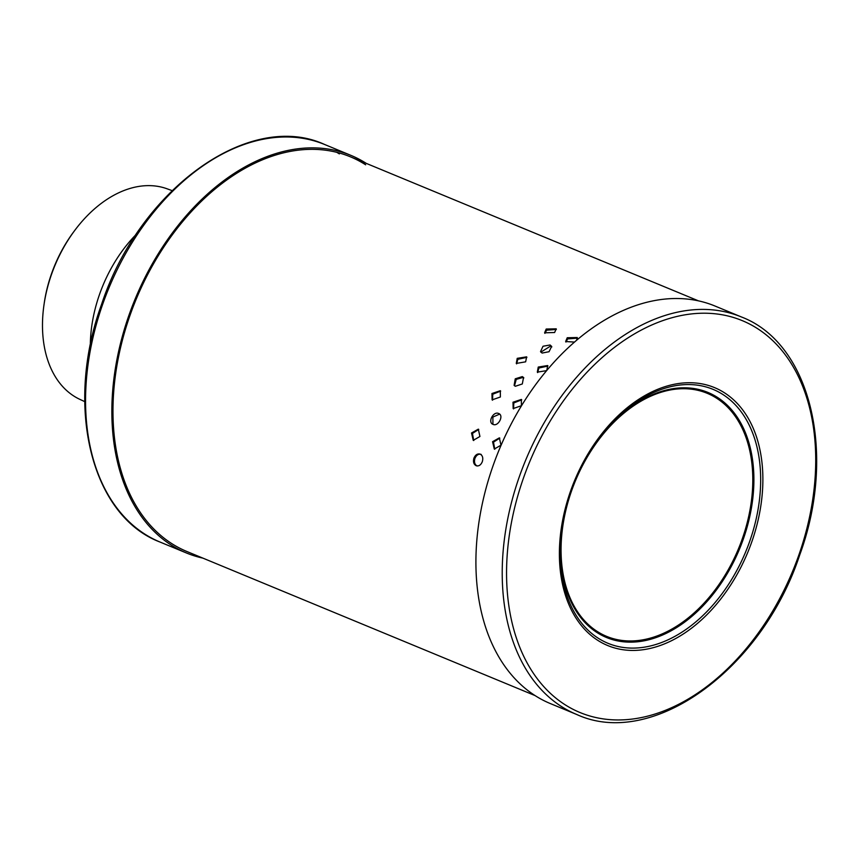 <?xml version="1.0" encoding="UTF-8"?>
<svg xmlns="http://www.w3.org/2000/svg" width="859" height="859" viewBox="0 0 859 859"><rect width="100%" height="100%" fill="white"/><g stroke="black" fill="none" stroke-linecap="round" stroke-linejoin="round"><path stroke-width="1.29" d="M136.259 234.346A116.255 78.072 -67.5 0 0 99.483 294.53A116.255 78.072 112.5 0 0 90.313 345.393M84.74 401.625L80.016 399.435A114.011 76.558 -67.5 0 1 43.97 304.988A114.011 76.558 -67.5 0 1 51.486 274.472A114.011 76.558 -67.5 0 1 74.926 230.191A114.011 76.558 -67.5 0 1 167.172 188.83L172.068 190.612M43.97 304.988L44.217 303.259A109.254 73.369 -67.5 0 1 51.422 274.021A109.254 73.369 -67.5 0 1 73.885 231.586L74.926 230.191M202.928 558.135A215.147 144.473 -67.5 0 1 186.414 552.971A215.147 144.473 -67.5 0 1 128.85 315.511A215.147 144.473 112.5 0 1 350.944 155.382L324.638 144.495A215.147 144.473 112.5 0 0 102.554 304.634A215.147 144.473 112.5 0 0 160.107 542.083C90.786 515.851 64.404 405.577 101.641 304.161C139.341 189.517 249.26 109.769 324.638 144.495M366.288 163.393A215.147 144.473 112.5 0 0 350.944 155.382M535.125 695.607L187.004 551.553A213.612 143.442 -67.5 0 1 129.849 315.79A213.612 143.442 112.5 0 1 350.354 156.8A213.612 143.442 112.5 0 1 365.644 164.788M481.201 454.411C478.527 453.681 476.423 455.023 474.909 458.448C473.953 462.088 474.694 464.601 477.142 465.997M480.202 454.132C482.618 455.517 483.327 458.019 482.328 461.648C480.857 465.084 478.796 466.437 476.144 465.718C473.696 464.322 472.955 461.809 473.91 458.169C475.424 454.755 477.529 453.402 480.202 454.132L479.88 454.024M499.637 414.124L492.873 417.055L492.937 424.335M523.829 377.917L523.013 377.434L516.227 379.388L514.509 385.777M551.811 346.939L550.576 346.07L540.837 352.158M499.809 438.111L493.495 442.127L494.773 449.246M478.764 429.403L472.45 433.419L473.728 440.538M521.724 399.811L513.8 402.935L513.575 408.905M500.679 391.103L492.755 394.217L492.54 400.197M547.945 366.063L538.872 368.017L537.67 372.581M526.9 357.355L517.837 359.309L516.624 363.872M577.398 338.145L567.649 338.908L565.941 342.075M556.353 329.437L546.603 330.2L544.896 333.367M493.045 424.378C487.364 422.424 493.41 410.87 498.671 413.512C504.233 415.391 498.199 426.955 493.045 424.378L492.572 424.142M498.671 413.512L499.326 413.877M515.346 386.271L514.111 385.38L515.26 378.808L522.304 376.596L523.528 377.477L522.315 383.962L515.346 386.271M542.093 353.06L540.526 351.642L543.028 346.241L550.071 344.985L551.628 346.381L549.051 351.718L542.093 353.06M492.561 441.698L499.358 437.865L500.98 445.187L494.29 449.064L492.561 441.698M471.516 432.99L478.313 429.156L479.934 436.479L473.245 440.356L471.516 432.99M513.006 402.216L521.349 399.424L521.424 405.706L513.156 408.583L513.006 402.216M491.96 393.508L500.314 390.716L500.378 396.998L492.11 399.875L491.96 393.508M546.592 370.637L537.315 372.14L538.26 367.051L547.688 365.547L546.796 370.401M517.225 358.343L526.653 356.839L525.644 361.832L516.27 363.432L517.225 358.343M574.456 342.075L565.651 341.517L567.241 337.737L577.28 337.533L576.625 340.218M546.195 329.029L556.235 328.825L554.613 332.508L544.606 332.809L546.195 329.029M550.458 703.618A215.147 144.473 -67.5 0 1 492.905 466.169A215.147 144.473 112.5 0 1 714.999 306.029L741.296 316.917A215.147 144.473 112.5 0 0 519.212 477.056A215.147 144.473 112.5 0 0 576.765 714.505L550.458 703.618M336.803 152.333A213.612 143.442 -67.5 0 1 339.337 153.901M523.314 478.474A212.066 142.411 112.5 0 0 591.175 716.363A212.066 142.411 112.5 0 0 798.967 554.689A212.066 142.411 112.5 0 0 731.095 316.799A212.066 142.411 112.5 0 0 523.314 478.474M570.419 491.498A139.577 93.728 112.5 0 0 615.087 648.073A139.577 93.728 112.5 0 0 751.85 541.664A139.577 93.728 112.5 0 0 707.182 385.09A139.577 93.728 112.5 0 0 570.419 491.498M561.045 538.024C562.441 522.54 565.834 507.089 571.214 491.649A137.408 92.267 112.5 0 0 561.045 538.024A137.408 92.267 112.5 0 0 631.612 648.094A137.408 92.267 112.5 0 0 749.821 541.02A137.408 92.267 112.5 0 0 727.251 397.556A137.408 92.267 112.5 0 0 605.466 430.681A137.408 92.267 112.5 0 0 571.214 491.638M604.779 431.508A132.608 89.046 -67.5 0 1 721.936 400.573A132.608 89.046 -67.5 0 1 743.422 538.797A132.608 89.046 -67.5 0 1 629.733 642.145A132.608 89.046 -67.5 0 1 561.142 536.95M571.45 491.208A131.524 88.327 -67.5 0 1 700.321 390.942A131.524 88.327 -67.5 0 1 742.412 538.475A131.524 88.327 -67.5 0 1 613.541 638.742A131.524 88.327 -67.5 0 1 571.45 491.208M186.414 552.971L160.107 542.083M698.485 300.865L350.354 156.8M576.765 714.505C652.153 749.231 762.073 669.483 799.761 554.839C837.01 453.423 810.628 343.149 741.296 316.917M571.214 491.649C579.31 468.767 590.724 448.441 605.466 430.681"/></g></svg>
